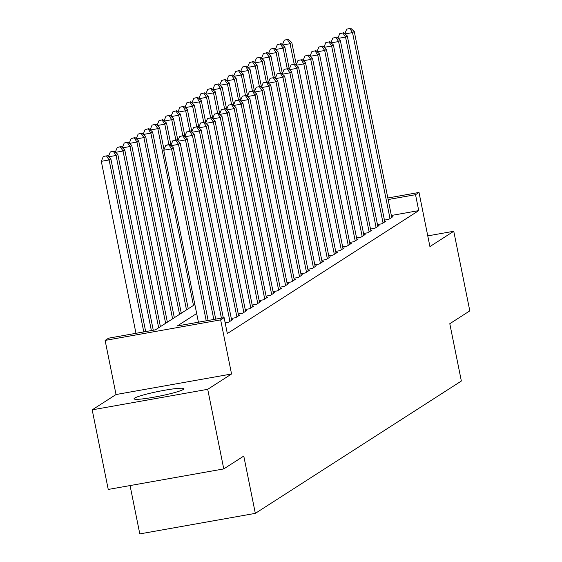 <?xml version="1.0" encoding="UTF-8"?>
<svg xmlns="http://www.w3.org/2000/svg" width="562" height="562" viewBox="0 0 562 562"><rect width="100%" height="100%" fill="white"/><g stroke="black" fill="none" stroke-linecap="round" stroke-linejoin="round"><path stroke-width="0.84" d="M134.648 398.1A25.452 2.417 -11.4 0 0 134.051 398.795A25.452 2.417 -11.4 0 0 156.51 396.716A25.452 2.417 -11.4 0 0 183.352 389.438A25.452 2.417 -11.4 0 0 183.95 388.735A25.452 2.417 -11.4 0 0 161.498 390.822A25.452 2.417 -11.4 0 0 134.648 398.1M130.061 485.568L139.805 533.9L255.331 513.366L461.353 381.029L449.797 323.719L469.811 310.863L453.759 231.263L427.766 235.885M255.331 513.366L243.775 456.056L223.767 468.912L108.241 489.446L92.189 409.846L207.715 389.311L231.551 373.997L220.641 319.876L105.115 340.41L108.599 338.176L155.428 329.845L194.852 304.527M231.551 373.997L116.032 394.531L92.189 409.846M116.032 394.531L105.115 340.41M223.767 468.912L207.715 389.311M384.429 220.1L388.792 219.328L392.964 216.644L391.637 216.883M377.467 224.575L381.83 223.795L386.01 221.112L384.682 221.351M370.506 229.043L374.868 228.27L379.048 225.587L377.72 225.819M363.544 233.511L367.913 232.738L372.086 230.055L370.758 230.294M356.589 237.986L360.952 237.206L365.124 234.53L363.797 234.761M349.627 242.454L353.99 241.681L358.17 238.998L356.842 239.236M342.665 246.929L347.028 246.149L351.208 243.465L349.88 243.704M335.704 251.397L340.073 250.624L344.246 247.94L342.918 248.179M328.749 255.872L333.111 255.092L337.284 252.408L335.957 252.647M321.787 260.339L326.15 259.567L330.323 256.883L328.995 257.115M314.825 264.807L319.188 264.035L323.368 261.351L322.04 261.59M307.864 269.282L312.226 268.503L316.406 265.826L315.078 266.058M300.902 273.75L305.271 272.977L309.444 270.294L308.117 270.533M293.947 278.225L298.31 277.445L302.482 274.762L301.155 275.001M286.985 282.693L291.348 281.92L295.528 279.237L294.193 279.476M280.024 287.168L284.386 286.388L288.566 283.705L287.238 283.943M273.062 291.636L277.431 290.863L281.604 288.18L280.276 288.411M266.107 296.104L270.47 295.331L274.642 292.647L273.315 292.886M259.145 300.579L263.508 299.799L267.681 297.122L266.353 297.354M252.183 305.047L256.546 304.274L260.726 301.59L259.398 301.829M245.222 309.522L249.584 308.742L253.764 306.058L252.436 306.297M238.26 313.989L242.629 313.217L246.802 310.533L245.475 310.772M231.305 318.464L235.668 317.685L239.841 315.001L238.513 315.24M225.158 322.785L228.706 322.159L232.886 319.476L231.551 319.708M225.453 324.246L225.924 323.944L225.411 324.035M196.672 313.512L177.283 325.96L224.119 317.635L227.329 333.561L418.739 210.61L391.356 215.478M387.829 197.993L419.006 192.45L429.923 246.578L453.759 231.263M419.006 192.45L415.529 194.691L388.145 199.552M418.739 210.61L415.529 194.691M224.119 317.635L220.641 319.876M206.226 320.818L171.55 148.846L173.293 147.729L208.123 320.481M198.421 322.209L163.746 150.237L171.55 148.846L168.895 144.792L169.591 144.343L165.776 145.347L168.895 144.792M165.776 145.347L163.746 150.237M173.293 147.729L169.591 144.343M145.677 331.58L110.847 158.828L109.105 159.945L101.3 161.336L135.976 333.308M106.45 155.892L103.331 156.447L106.45 155.892L109.105 159.945L143.781 331.917M107.145 155.442L110.847 158.828M101.3 161.336L103.331 156.447M213.82 319.469L178.512 144.378L180.254 143.261L215.717 319.132M175.857 140.317L172.738 140.872L175.857 140.317L178.512 144.378L171.073 145.698M172.738 140.872L170.827 145.474M180.254 143.261L176.552 139.875M221.407 318.12L185.474 139.91L187.209 138.786L223.304 317.783M182.819 135.849L179.692 136.404L182.819 135.849L185.474 139.91L178.035 141.231M179.692 136.404L177.789 141.006M187.209 138.786L183.514 135.4M229.921 321.373L192.436 135.435L194.171 134.318L231.663 320.256M189.78 131.382L186.654 131.937L189.78 131.382L192.436 135.435L184.996 136.756M186.654 131.937L184.75 136.531M194.171 134.318L190.476 130.932M236.883 316.905L199.391 130.967L201.133 129.85L238.625 315.788M196.735 126.907L193.616 127.462L196.735 126.907L199.391 130.967L191.958 132.288M193.616 127.462L191.705 132.063M201.133 129.85L197.438 126.457M153.271 330.231L117.809 154.36L116.067 155.477L151.375 330.568M114.107 150.974L110.293 151.972L114.107 150.974L117.809 154.36M113.412 151.417L116.067 155.477L108.628 156.798M108.382 156.573L110.293 151.972M160.409 326.648L124.764 149.892L123.029 151.009L158.667 327.765M121.069 146.499L117.254 147.504L121.069 146.499L124.764 149.892M120.373 146.949L123.029 151.009L115.589 152.33M115.343 152.105L117.254 147.504M167.371 322.181L131.726 145.417L129.991 146.534L165.628 323.298M128.031 142.031L124.209 143.036L128.031 142.031L131.726 145.417M127.335 142.481L129.991 146.534L122.551 147.855M122.305 147.63L124.209 143.036M174.332 317.706L138.688 140.95L136.945 142.067L172.59 318.83M134.992 137.557L131.171 138.561L134.992 137.557L138.688 140.95M134.297 138.006L136.945 142.067L129.513 143.387M129.26 143.162L131.171 138.561M243.845 312.43L206.352 126.492L208.095 125.375L245.587 311.313M203.697 122.439L200.578 122.994L203.697 122.439L206.352 126.492L198.913 127.82M200.578 122.994L198.667 127.588M208.095 125.375L204.392 121.989M181.287 313.238L145.649 136.475L143.907 137.592L179.552 314.355M141.947 133.089L138.133 134.093L141.947 133.089L145.649 136.475M141.252 133.538L143.907 137.592L136.468 138.919M136.222 138.688L138.133 134.093M250.807 307.962L213.314 122.024L215.056 120.907L252.542 306.845M210.659 117.964L207.54 118.519L210.659 117.964L213.314 122.024L205.875 123.345M207.54 118.519L205.629 123.12M215.056 120.907L211.354 117.521M188.249 308.77L152.611 132.007L150.869 133.124L186.507 309.887M148.909 128.621L145.094 129.618L148.909 128.621L152.611 132.007M148.213 129.063L150.869 133.124L143.429 134.444M143.184 134.22L145.094 129.618M257.768 303.494L220.276 117.549L222.011 116.432L259.503 302.37M217.62 113.496L214.494 114.051L217.62 113.496L220.276 117.549L212.836 118.877M214.494 114.051L212.591 118.645M222.011 116.432L218.316 113.046M164.013 149.59L159.566 127.532L157.831 128.649L193.468 305.412M155.871 124.146L152.049 125.15L155.871 124.146L159.566 127.532M155.175 124.595L157.831 128.649L150.391 129.977M150.145 129.745L152.049 125.15M264.723 299.019L227.231 113.081L228.973 111.964L266.465 297.902M224.582 109.021L221.456 109.576L224.582 109.021L227.231 113.081L219.798 114.402M221.456 109.576L219.552 114.177M228.973 111.964L225.278 108.578M170.974 145.115L166.528 123.064L164.785 124.181L168.881 144.469M162.832 119.678L159.011 120.675L162.832 119.678L166.528 123.064M162.137 120.12L164.785 124.181L157.353 125.502M157.107 125.277L159.011 120.675M271.685 294.551L234.192 108.614L235.935 107.49L273.427 293.434M231.537 104.553L228.418 105.108L231.537 104.553L234.192 108.614L226.753 109.934M228.418 105.108L226.507 109.709M235.935 107.49L232.232 104.103M177.936 140.648L173.489 118.596L171.747 119.713L175.843 140.001M169.794 115.203L165.973 116.208L169.794 115.203L173.489 118.596M169.092 115.653L171.747 119.713L164.315 121.034M164.062 120.809L165.973 116.208M278.647 290.076L241.154 104.139L242.896 103.022L280.389 288.959M238.499 100.085L235.38 100.64L238.499 100.085L241.154 104.139L233.715 105.459M235.38 100.64L233.469 105.235M242.896 103.022L239.194 99.636M184.898 136.173L180.451 114.121L178.709 115.238L182.798 135.526M176.749 110.735L172.934 111.74L176.749 110.735L180.451 114.121M176.054 111.185L178.709 115.238L171.27 116.559M171.024 116.334L172.934 111.74M285.608 285.608L248.116 99.671L249.851 98.554L287.344 284.491M245.461 95.61L242.334 96.165L245.461 95.61L248.116 99.671L240.677 100.991M242.334 96.165L240.431 100.767M249.851 98.554L246.156 95.161M191.86 131.705L187.413 109.653L185.671 110.77L189.759 131.058M183.711 106.26L179.896 107.265L183.711 106.26L187.413 109.653M183.015 106.71L185.671 110.77L178.231 112.091M177.985 111.866L179.896 107.265M292.563 281.133L255.078 95.196L256.813 94.079L294.305 280.017M252.422 91.142L249.296 91.697L252.422 91.142L255.078 95.196L247.638 96.524M249.296 91.697L247.392 96.292M256.813 94.079L253.118 90.693M198.815 127.23L194.368 105.178L192.633 106.295L196.721 126.583M190.673 101.792L186.851 102.797L190.673 101.792L194.368 105.178M189.977 102.242L192.633 106.295L185.193 107.623M184.947 107.391L186.851 102.797M205.776 122.762L201.329 100.71L199.587 101.827L203.683 122.116M197.634 97.324L193.813 98.322L197.634 97.324L201.329 100.71M196.939 97.767L199.587 101.827L192.155 103.148M191.909 102.923L193.813 98.322M212.738 118.294L208.291 96.235L206.549 97.352L210.645 117.648M204.589 92.849L200.775 93.854L204.589 92.849L208.291 96.235M203.894 93.299L206.549 97.352L199.11 98.68M198.864 98.448L200.775 93.854M299.525 276.666L262.033 90.728L263.775 89.611L301.267 275.549M259.384 86.667L256.258 87.222L259.384 86.667L262.033 90.728L254.6 92.049M256.258 87.222L254.347 91.824M263.775 89.611L260.08 86.225M306.487 272.198L268.994 86.253L270.736 85.136L308.229 271.074M266.339 82.2L263.22 82.754L266.339 82.2L268.994 86.253L261.555 87.581M263.22 82.754L261.309 87.349M270.736 85.136L267.034 81.75M313.448 267.723L275.956 81.785L277.698 80.668L315.184 266.606M273.301 77.725L270.182 78.28L273.301 77.725L275.956 81.785L268.517 83.106M270.182 78.28L268.271 82.881M277.698 80.668L273.996 77.282M219.7 113.819L215.253 91.768L213.511 92.885L217.599 113.173M211.551 88.382L207.736 89.379L211.551 88.382L215.253 91.768M210.855 88.824L213.511 92.885L206.071 94.205M205.825 93.98L207.736 89.379M320.41 263.255L282.918 77.317L284.653 76.193L322.145 262.138M280.262 73.257L277.136 73.812L280.262 73.257L282.918 77.317L275.478 78.638M277.136 73.812L275.232 78.413M284.653 76.193L280.958 72.807M226.655 109.351L222.208 87.3L220.473 88.417L224.561 108.705M218.513 83.907L214.691 84.911L218.513 83.907L222.208 87.3M217.817 84.356L220.473 88.417L213.033 89.737M212.787 89.513L214.691 84.911M327.365 258.78L289.873 72.842L291.615 71.725L329.107 257.663M287.224 68.789L284.098 69.344L287.224 68.789L289.873 72.842L282.44 74.163M284.098 69.344L282.194 73.938M291.615 71.725L287.92 68.339M233.616 104.876L229.17 82.825L227.434 83.942L231.523 104.23M225.474 79.439L221.653 80.443L225.474 79.439L229.17 82.825M224.779 79.888L227.434 83.942L219.995 85.262M219.749 85.038L221.653 80.443M334.327 254.312L296.834 68.374L298.577 67.257L336.069 253.195M294.179 64.314L291.06 64.869L294.179 64.314L296.834 68.374L289.402 69.695M291.06 64.869L289.149 69.47M298.577 67.257L294.874 63.864M240.578 100.408L236.131 78.357L234.389 79.474L238.485 99.762M232.436 74.964L228.615 75.968L232.436 74.964L236.131 78.357M231.734 75.413L234.389 79.474L226.957 80.795M226.704 80.57L228.615 75.968M341.289 249.837L303.796 63.899L305.538 62.782L343.031 248.72M301.141 59.846L298.022 60.401L301.141 59.846L303.796 63.899L296.357 65.227M298.022 60.401L296.111 64.995M305.538 62.782L301.836 59.396M247.54 95.933L243.093 73.882L241.351 74.999L245.439 95.287M239.391 70.496L235.576 71.5L239.391 70.496L243.093 73.882M238.695 70.945L241.351 74.999L233.911 76.327M233.666 76.095L235.576 71.5M348.25 245.369L310.758 59.431L312.5 58.315L349.986 244.252M308.102 55.371L304.983 55.926L308.102 55.371L310.758 59.431L303.318 60.752M304.983 55.926L303.073 60.527M312.5 58.315L308.798 54.928M254.502 91.465L250.055 69.414L248.313 70.531L252.401 90.819M246.353 66.028L242.538 67.026L246.353 66.028L250.055 69.414M245.657 66.471L248.313 70.531L240.873 71.852M240.627 71.627L242.538 67.026M355.205 240.901L317.72 54.957L319.455 53.84L356.947 239.777M315.064 50.903L311.938 51.458L315.064 50.903L317.72 54.957L310.28 56.284M311.938 51.458L310.034 56.052M319.455 53.84L315.76 50.454M261.456 86.998L257.01 64.939L255.274 66.056L259.363 86.351M253.314 61.553L249.493 62.558L253.314 61.553L257.01 64.939M252.619 62.003L255.274 66.056L247.835 67.384M247.589 67.152L249.493 62.558M362.167 236.426L324.674 50.489L326.417 49.372L363.909 235.309M322.026 46.428L318.9 46.983L322.026 46.428L324.674 50.489L317.242 51.809M318.9 46.983L316.989 51.585M326.417 49.372L322.721 45.986M268.418 82.523L263.971 60.471L262.229 61.588L266.325 81.876M260.276 57.085L256.455 58.083L260.276 57.085L263.971 60.471M259.581 57.528L262.229 61.588L254.797 62.909M254.551 62.684L256.455 58.083M369.129 231.958L331.636 46.021L333.378 44.897L370.871 230.842M328.981 41.96L325.862 42.515L328.981 41.96L331.636 46.021L324.197 47.341M325.862 42.515L323.951 47.117M333.378 44.897L329.676 41.511M376.09 227.484L338.598 41.546L340.34 40.429L377.833 226.367M335.943 37.492L332.823 38.047L335.943 37.492L338.598 41.546L331.159 42.867M332.823 38.047L330.913 42.642M340.34 40.429L336.638 37.043M383.052 223.016L345.56 37.078L347.295 35.961L384.787 221.899M342.904 33.017L339.778 33.572L342.904 33.017L345.56 37.078L338.12 38.399M339.778 33.572L337.874 38.174M347.295 35.961L343.6 32.568M275.38 78.055L270.933 56.003L269.191 57.12L273.287 77.408M267.231 52.61L263.416 53.615L267.231 52.61L270.933 56.003M266.536 53.06L269.191 57.12L261.752 58.441M261.506 58.216L263.416 53.615M282.342 73.58L277.895 51.528L276.153 52.645L280.241 72.934M274.193 48.142L270.378 49.147L274.193 48.142L277.895 51.528M273.497 48.592L276.153 52.645L268.713 53.966M268.467 53.741L270.378 49.147M289.297 69.112L284.85 47.06L283.115 48.177L287.203 68.466M281.155 43.667L277.34 44.672L281.155 43.667L284.85 47.06M280.459 44.117L283.115 48.177L275.675 49.498M275.429 49.273L277.34 44.672M390.007 218.541L352.522 32.603L354.257 31.486L391.749 217.424M349.866 28.55L346.74 29.105L349.866 28.55L352.522 32.603L345.082 33.931M346.74 29.105L344.836 33.699M354.257 31.486L350.562 28.1M296.258 64.637L291.811 42.586L290.076 43.703L294.165 63.991M288.116 39.2L284.295 40.204L288.116 39.2L291.811 42.586M287.421 39.649L290.076 43.703L282.637 45.03M282.391 44.798L284.295 40.204"/></g></svg>
